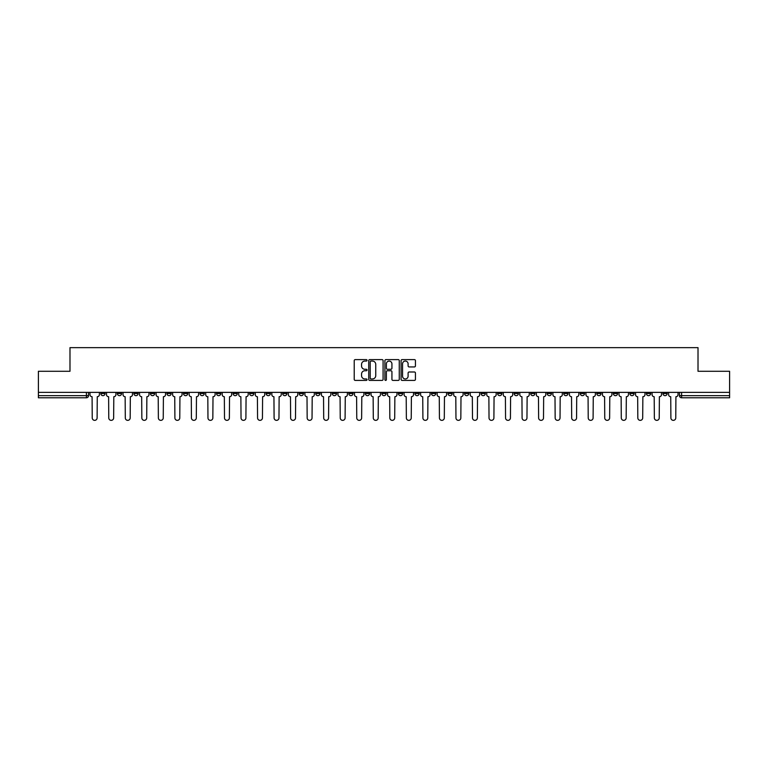 <?xml version="1.0" encoding="UTF-8"?>
<svg xmlns="http://www.w3.org/2000/svg" width="768" height="768" viewBox="0 0 768 768"><rect width="100%" height="100%" fill="white"/><g stroke="black" fill="none" stroke-linecap="round" stroke-linejoin="round"><path stroke-width="1.15" d="M367.046 360.336A0.73 0.73 0 0 0 366.317 359.606L355.267 359.606A1.037 1.037 0 0 0 354.221 360.653L354.221 379.373A1.037 1.037 0 0 0 355.267 380.41L366.317 380.41A0.73 0.73 0 0 0 367.046 379.69A0.73 0.73 0 0 0 366.317 378.96L364.886 378.96A3.331 3.331 0 0 1 361.555 375.629L361.555 374.064A3.331 3.331 0 0 1 364.886 370.742L366.317 370.742A0.73 0.73 0 0 0 367.046 370.013A0.73 0.73 0 0 0 366.317 369.283L364.886 369.283A3.331 3.331 0 0 1 361.555 365.952L361.555 364.397A3.331 3.331 0 0 1 364.886 361.066L366.317 361.066A0.73 0.73 0 0 0 367.046 360.336M646.406 392.371L646.406 393.542L650.65 393.542A2.122 2.122 0 0 1 648.528 395.654A2.122 2.122 0 0 1 646.406 393.542L646.406 392.371M547.21 392.371L547.21 393.542L551.453 393.542A2.122 2.122 0 0 1 549.331 395.654A2.122 2.122 0 0 1 547.21 393.542L547.21 392.371M530.678 392.371L530.678 393.542L534.912 393.542A2.122 2.122 0 0 1 532.8 395.654A2.122 2.122 0 0 1 530.678 393.542L530.678 392.371M431.482 392.371L431.482 393.542L435.715 393.542A2.122 2.122 0 0 1 433.603 395.654A2.122 2.122 0 0 1 431.482 393.542L431.482 392.371M414.95 392.371L414.95 393.542L419.184 393.542A2.122 2.122 0 0 1 417.062 395.654A2.122 2.122 0 0 1 414.95 393.542L414.95 392.371M398.41 392.371L398.41 393.542L402.653 393.542A2.122 2.122 0 0 1 400.531 395.654A2.122 2.122 0 0 1 398.41 393.542L398.41 392.371M365.347 392.371L365.347 393.542L369.59 393.542A2.122 2.122 0 0 1 367.469 395.654A2.122 2.122 0 0 1 365.347 393.542L365.347 392.371M332.285 393.542L332.285 392.371L332.285 393.542A2.122 2.122 0 0 0 334.397 395.654A2.122 2.122 0 0 1 332.285 393.542L336.518 393.542A2.122 2.122 0 0 1 334.397 395.654A2.122 2.122 0 0 0 336.518 393.542L336.518 392.371L336.518 393.542M315.754 393.542L315.754 392.371L315.754 393.542A2.122 2.122 0 0 0 317.866 395.654A2.122 2.122 0 0 1 315.754 393.542L319.987 393.542A2.122 2.122 0 0 1 317.866 395.654M299.213 393.542L299.213 392.371L299.213 393.542A2.122 2.122 0 0 0 301.334 395.654A2.122 2.122 0 0 1 299.213 393.542L303.456 393.542A2.122 2.122 0 0 1 301.334 395.654A2.122 2.122 0 0 0 303.456 393.542L303.456 392.371L303.456 393.542M282.682 392.371L282.682 393.542L286.925 393.542A2.122 2.122 0 0 1 284.803 395.654A2.122 2.122 0 0 1 282.682 393.542L282.682 392.371M266.15 392.371L266.15 393.542L270.394 393.542A2.122 2.122 0 0 1 268.272 395.654A2.122 2.122 0 0 1 266.15 393.542L266.15 392.371M249.619 392.371L249.619 393.542L253.853 393.542A2.122 2.122 0 0 1 251.741 395.654A2.122 2.122 0 0 1 249.619 393.542L249.619 392.371M233.088 393.542L233.088 392.371L233.088 393.542A2.122 2.122 0 0 0 235.2 395.654A2.122 2.122 0 0 1 233.088 393.542L237.322 393.542A2.122 2.122 0 0 1 235.2 395.654M200.016 393.542L200.016 392.371L200.016 393.542A2.122 2.122 0 0 0 202.138 395.654A2.122 2.122 0 0 1 200.016 393.542L204.259 393.542A2.122 2.122 0 0 1 202.138 395.654A2.122 2.122 0 0 0 204.259 393.542L204.259 392.371L204.259 393.542M183.485 393.542L183.485 392.371L183.485 393.542A2.122 2.122 0 0 0 185.606 395.654A2.122 2.122 0 0 1 183.485 393.542L187.728 393.542A2.122 2.122 0 0 1 185.606 395.654A2.122 2.122 0 0 0 187.728 393.542L187.728 392.371L187.728 393.542M166.954 393.542L166.954 392.371L166.954 393.542A2.122 2.122 0 0 0 169.075 395.654A2.122 2.122 0 0 1 166.954 393.542L171.197 393.542A2.122 2.122 0 0 1 169.075 395.654A2.122 2.122 0 0 0 171.197 393.542L171.197 392.371L171.197 393.542M150.422 393.542L150.422 392.371L150.422 393.542A2.122 2.122 0 0 0 152.544 395.654A2.122 2.122 0 0 1 150.422 393.542L154.656 393.542A2.122 2.122 0 0 1 152.544 395.654M133.891 393.542L133.891 392.371L133.891 393.542A2.122 2.122 0 0 0 136.003 395.654A2.122 2.122 0 0 1 133.891 393.542L138.125 393.542A2.122 2.122 0 0 1 136.003 395.654A2.122 2.122 0 0 0 138.125 393.542L138.125 392.371L138.125 393.542M117.35 393.542L117.35 392.371L117.35 393.542A2.122 2.122 0 0 0 119.472 395.654A2.122 2.122 0 0 1 117.35 393.542L121.594 393.542A2.122 2.122 0 0 1 119.472 395.654A2.122 2.122 0 0 0 121.594 393.542L121.594 392.371L121.594 393.542M414.403 366.941A1.037 1.037 0 0 0 415.44 365.904L415.44 360.653A1.037 1.037 0 0 0 414.403 359.606L402.125 359.606A1.037 1.037 0 0 0 401.088 360.653L401.088 379.373A1.037 1.037 0 0 0 402.125 380.41L414.403 380.41A1.037 1.037 0 0 0 415.44 379.373L415.44 373.027A1.037 1.037 0 0 0 414.403 371.99L409.152 371.99A1.037 1.037 0 0 0 408.106 373.027L408.106 376.176A2.784 2.784 0 0 1 405.322 378.96A2.784 2.784 0 0 1 402.547 376.176L402.547 363.85A2.784 2.784 0 0 1 405.322 361.066A2.784 2.784 0 0 1 408.106 363.85L408.106 365.904A1.037 1.037 0 0 0 409.152 366.941L414.403 366.941M38.4 392.371L38.4 371.28L69.984 371.28L69.984 347.645L698.016 347.645L698.016 371.28L729.6 371.28L729.6 392.371L38.4 392.371L38.4 395.654L88.531 395.654L88.531 392.371L88.531 395.654A2.122 2.122 0 0 1 86.41 397.776L38.4 397.776L38.4 395.654M383.088 360.653A1.037 1.037 0 0 0 382.051 359.606L369.773 359.606A1.037 1.037 0 0 0 368.736 360.653L368.736 379.373A1.037 1.037 0 0 0 369.773 380.41L382.051 380.41A1.037 1.037 0 0 0 383.088 379.373L383.088 360.653M385.949 359.606L398.227 359.606A1.037 1.037 0 0 1 399.264 360.653L399.264 379.373A1.037 1.037 0 0 1 398.227 380.41L392.976 380.41A1.037 1.037 0 0 1 391.93 379.373L391.93 371.779A1.037 1.037 0 0 0 390.893 370.742L387.408 370.742A1.037 1.037 0 0 0 386.371 371.779L386.371 379.69A0.73 0.73 0 0 1 385.642 380.41A0.73 0.73 0 0 1 384.912 379.69L384.912 360.653A1.037 1.037 0 0 1 385.949 359.606M679.469 392.371L679.469 395.654L729.6 395.654L729.6 397.776L681.59 397.776A2.122 2.122 0 0 1 679.469 395.654A2.122 2.122 0 0 0 681.59 397.776L681.59 392.371M729.6 392.371L729.6 395.654M667.181 392.371L667.181 393.542A2.122 2.122 0 0 1 665.059 395.654A2.122 2.122 0 0 1 662.938 393.542L667.181 393.542M662.938 392.371L662.938 393.542M650.65 392.371L650.65 393.542A2.122 2.122 0 0 1 648.528 395.654M634.109 392.371L634.109 393.542A2.122 2.122 0 0 1 631.997 395.654A2.122 2.122 0 0 1 629.875 393.542L634.109 393.542M629.875 392.371L629.875 393.542M617.578 392.371L617.578 393.542A2.122 2.122 0 0 1 615.456 395.654A2.122 2.122 0 0 1 613.344 393.542L617.578 393.542M613.344 392.371L613.344 393.542M601.046 392.371L601.046 393.542A2.122 2.122 0 0 1 598.925 395.654A2.122 2.122 0 0 1 596.803 393.542A2.122 2.122 0 0 0 598.925 395.654M596.803 392.371L596.803 393.542L601.046 393.542M584.515 392.371L584.515 393.542A2.122 2.122 0 0 1 582.394 395.654A2.122 2.122 0 0 1 580.272 393.542L584.515 393.542M580.272 392.371L580.272 393.542M567.984 392.371L567.984 393.542A2.122 2.122 0 0 1 565.862 395.654A2.122 2.122 0 0 1 563.741 393.542L567.984 393.542M563.741 392.371L563.741 393.542M551.453 392.371L551.453 393.542M534.912 392.371L534.912 393.542L534.912 392.371M518.381 392.371L518.381 393.542A2.122 2.122 0 0 1 516.259 395.654A2.122 2.122 0 0 1 514.147 393.542L518.381 393.542M514.147 392.371L514.147 393.542M501.85 392.371L501.85 393.542A2.122 2.122 0 0 1 499.728 395.654A2.122 2.122 0 0 1 497.606 393.542L501.85 393.542M497.606 392.371L497.606 393.542M485.318 392.371L485.318 393.542A2.122 2.122 0 0 1 483.197 395.654A2.122 2.122 0 0 1 481.075 393.542L485.318 393.542M481.075 392.371L481.075 393.542M468.787 392.371L468.787 393.542A2.122 2.122 0 0 1 466.666 395.654A2.122 2.122 0 0 1 464.544 393.542L468.787 393.542M464.544 392.371L464.544 393.542M452.246 392.371L452.246 393.542A2.122 2.122 0 0 1 450.134 395.654A2.122 2.122 0 0 1 448.013 393.542L452.246 393.542M448.013 392.371L448.013 393.542M435.715 392.371L435.715 393.542A2.122 2.122 0 0 1 433.603 395.654M419.184 392.371L419.184 393.542M402.653 393.542L402.653 392.371L402.653 393.542A2.122 2.122 0 0 1 400.531 395.654M386.122 392.371L386.122 393.542A2.122 2.122 0 0 1 384 395.654A2.122 2.122 0 0 1 381.878 393.542A2.122 2.122 0 0 0 384 395.654A2.122 2.122 0 0 0 386.122 393.542L381.878 393.542L381.878 392.371M369.59 393.542L369.59 392.371L369.59 393.542A2.122 2.122 0 0 1 367.469 395.654M353.05 392.371L353.05 393.542A2.122 2.122 0 0 1 350.938 395.654A2.122 2.122 0 0 1 348.816 393.542A2.122 2.122 0 0 0 350.938 395.654M348.816 392.371L348.816 393.542L353.05 393.542M319.987 392.371L319.987 393.542L319.987 392.371M286.925 393.542L286.925 392.371L286.925 393.542A2.122 2.122 0 0 1 284.803 395.654M270.394 393.542L270.394 392.371L270.394 393.542A2.122 2.122 0 0 1 268.272 395.654M253.853 393.542L253.853 392.371L253.853 393.542A2.122 2.122 0 0 1 251.741 395.654M237.322 392.371L237.322 393.542L237.322 392.371M220.79 393.542L220.79 392.371L220.79 393.542A2.122 2.122 0 0 1 218.669 395.654A2.122 2.122 0 0 1 216.547 393.542L220.79 393.542A2.122 2.122 0 0 1 218.669 395.654M216.547 392.371L216.547 393.542M154.656 392.371L154.656 393.542L154.656 392.371M105.062 392.371L105.062 393.542A2.122 2.122 0 0 1 102.941 395.654A2.122 2.122 0 0 1 100.819 393.542A2.122 2.122 0 0 0 102.941 395.654A2.122 2.122 0 0 0 105.062 393.542L105.062 392.371M100.819 392.371L100.819 393.542L105.062 393.542M86.41 392.371L86.41 397.776A2.122 2.122 0 0 0 88.531 395.654M370.915 361.066A0.73 0.73 0 0 0 370.195 361.795L370.195 378.23A0.73 0.73 0 0 0 370.915 378.96L372.422 378.96A3.331 3.331 0 0 0 375.754 375.629L375.754 364.397A3.331 3.331 0 0 0 372.422 361.066L370.915 361.066M391.93 363.898A2.784 2.784 0 0 0 389.146 361.114A2.784 2.784 0 0 0 386.371 363.898L386.371 368.246A1.037 1.037 0 0 0 387.408 369.283L390.893 369.283A1.037 1.037 0 0 0 391.93 368.246L391.93 363.898M89.962 394.598L89.962 392.371L89.962 394.598A2.122 2.122 0 0 0 92.083 396.72L92.237 417.917A2.438 2.438 0 0 0 94.675 420.355A2.438 2.438 0 0 0 97.114 417.917L97.267 396.72A2.122 2.122 0 0 0 99.389 394.598L99.389 392.371L99.389 394.598M92.083 396.72L92.237 417.917M97.114 417.917L97.267 396.72M106.493 394.598L106.493 392.371L106.493 394.598A2.122 2.122 0 0 0 108.614 396.72L108.768 417.917A2.438 2.438 0 0 0 111.206 420.355A2.438 2.438 0 0 0 113.645 417.917L113.808 396.72A2.122 2.122 0 0 0 115.92 394.598L115.92 392.371L115.92 394.598M123.024 394.598L123.024 392.371L123.024 394.598A2.122 2.122 0 0 0 125.146 396.72L125.299 417.917A2.438 2.438 0 0 0 127.738 420.355A2.438 2.438 0 0 0 130.176 417.917L130.339 396.72A2.122 2.122 0 0 0 132.461 394.598L132.461 392.371L132.461 394.598M108.614 396.72L108.768 417.917M113.645 417.917L113.808 396.72M125.146 396.72L125.299 417.917M130.176 417.917L130.339 396.72M139.555 394.598L139.555 392.371L139.555 394.598A2.122 2.122 0 0 0 141.677 396.72L141.84 417.917A2.438 2.438 0 0 0 144.278 420.355A2.438 2.438 0 0 0 146.707 417.917L146.87 396.72A2.122 2.122 0 0 0 148.992 394.598L148.992 392.371L148.992 394.598M156.086 394.598L156.086 392.371L156.086 394.598A2.122 2.122 0 0 0 158.208 396.72L158.371 417.917A2.438 2.438 0 0 0 160.81 420.355A2.438 2.438 0 0 0 163.248 417.917L163.402 396.72A2.122 2.122 0 0 0 165.523 394.598L165.523 392.371L165.523 394.598M172.627 394.598L172.627 392.371L172.627 394.598A2.122 2.122 0 0 0 174.739 396.72L174.902 417.917A2.438 2.438 0 0 0 177.341 420.355A2.438 2.438 0 0 0 179.779 417.917L179.933 396.72A2.122 2.122 0 0 0 182.054 394.598L182.054 392.371L182.054 394.598M141.677 396.72L141.84 417.917M146.707 417.917L146.87 396.72M158.208 396.72L158.371 417.917M163.248 417.917L163.402 396.72M174.739 396.72L174.902 417.917M179.779 417.917L179.933 396.72M189.158 394.598L189.158 392.371L189.158 394.598A2.122 2.122 0 0 0 191.28 396.72L191.434 417.917A2.438 2.438 0 0 0 193.872 420.355A2.438 2.438 0 0 0 196.31 417.917L196.474 396.72A2.122 2.122 0 0 0 198.586 394.598L198.586 392.371L198.586 394.598M191.28 396.72L191.434 417.917M196.31 417.917L196.474 396.72M205.69 394.598L205.69 392.371L205.69 394.598A2.122 2.122 0 0 0 207.811 396.72L207.965 417.917A2.438 2.438 0 0 0 210.403 420.355A2.438 2.438 0 0 0 212.842 417.917L213.005 396.72A2.122 2.122 0 0 0 215.117 394.598L215.117 392.371L215.117 394.598M207.811 396.72L207.965 417.917M212.842 417.917L213.005 396.72M222.221 394.598L222.221 392.371L222.221 394.598A2.122 2.122 0 0 0 224.342 396.72L224.496 417.917A2.438 2.438 0 0 0 226.934 420.355A2.438 2.438 0 0 0 229.373 417.917L229.536 396.72A2.122 2.122 0 0 0 231.658 394.598L231.658 392.371L231.658 394.598M224.342 396.72L224.496 417.917M229.373 417.917L229.536 396.72M238.752 394.598L238.752 392.371L238.752 394.598A2.122 2.122 0 0 0 240.874 396.72L241.037 417.917A2.438 2.438 0 0 0 243.475 420.355A2.438 2.438 0 0 0 245.904 417.917L246.067 396.72A2.122 2.122 0 0 0 248.189 394.598L248.189 392.371L248.189 394.598M240.874 396.72L241.037 417.917M245.904 417.917L246.067 396.72M255.283 394.598L255.283 392.371L255.283 394.598A2.122 2.122 0 0 0 257.405 396.72L257.568 417.917A2.438 2.438 0 0 0 260.006 420.355A2.438 2.438 0 0 0 262.445 417.917L262.598 396.72A2.122 2.122 0 0 0 264.72 394.598L264.72 392.371L264.72 394.598M257.405 396.72L257.568 417.917M262.445 417.917L262.598 396.72M271.824 394.598L271.824 392.371L271.824 394.598A2.122 2.122 0 0 0 273.936 396.72L274.099 417.917A2.438 2.438 0 0 0 276.538 420.355A2.438 2.438 0 0 0 278.976 417.917L279.13 396.72A2.122 2.122 0 0 0 281.251 394.598L281.251 392.371L281.251 394.598M273.936 396.72L274.099 417.917M278.976 417.917L279.13 396.72M288.355 394.598L288.355 392.371L288.355 394.598A2.122 2.122 0 0 0 290.477 396.72L290.63 417.917A2.438 2.438 0 0 0 293.069 420.355A2.438 2.438 0 0 0 295.507 417.917L295.67 396.72A2.122 2.122 0 0 0 297.782 394.598L297.782 392.371L297.782 394.598M290.477 396.72L290.63 417.917M295.507 417.917L295.67 396.72M304.886 394.598L304.886 392.371L304.886 394.598A2.122 2.122 0 0 0 307.008 396.72L307.162 417.917A2.438 2.438 0 0 0 309.6 420.355A2.438 2.438 0 0 0 312.038 417.917L312.202 396.72A2.122 2.122 0 0 0 314.314 394.598L314.314 392.371L314.314 394.598M307.008 396.72L307.162 417.917M312.038 417.917L312.202 396.72M321.418 394.598L321.418 392.371L321.418 394.598A2.122 2.122 0 0 0 323.539 396.72L323.693 417.917A2.438 2.438 0 0 0 326.131 420.355A2.438 2.438 0 0 0 328.57 417.917L328.733 396.72A2.122 2.122 0 0 0 330.854 394.598L330.854 392.371L330.854 394.598M323.539 396.72L323.693 417.917M328.57 417.917L328.733 396.72M337.949 394.598L337.949 392.371L337.949 394.598A2.122 2.122 0 0 0 340.07 396.72L340.234 417.917A2.438 2.438 0 0 0 342.672 420.355A2.438 2.438 0 0 0 345.101 417.917L345.264 396.72A2.122 2.122 0 0 0 347.386 394.598L347.386 392.371L347.386 394.598M340.07 396.72L340.234 417.917M345.101 417.917L345.264 396.72M354.48 394.598L354.48 392.371L354.48 394.598A2.122 2.122 0 0 0 356.602 396.72L356.765 417.917A2.438 2.438 0 0 0 359.203 420.355A2.438 2.438 0 0 0 361.642 417.917L361.795 396.72A2.122 2.122 0 0 0 363.917 394.598L363.917 392.371L363.917 394.598M356.602 396.72L356.765 417.917M361.642 417.917L361.795 396.72M371.021 394.598L371.021 392.371L371.021 394.598A2.122 2.122 0 0 0 373.133 396.72L373.296 417.917A2.438 2.438 0 0 0 375.734 420.355A2.438 2.438 0 0 0 378.173 417.917L378.326 396.72A2.122 2.122 0 0 0 380.448 394.598L380.448 392.371L380.448 394.598M373.133 396.72L373.296 417.917M378.173 417.917L378.326 396.72M387.552 394.598L387.552 392.371L387.552 394.598A2.122 2.122 0 0 0 389.674 396.72L389.827 417.917A2.438 2.438 0 0 0 392.266 420.355A2.438 2.438 0 0 0 394.704 417.917L394.867 396.72A2.122 2.122 0 0 0 396.979 394.598L396.979 392.371L396.979 394.598M389.674 396.72L389.827 417.917M394.704 417.917L394.867 396.72M404.083 394.598L404.083 392.371L404.083 394.598A2.122 2.122 0 0 0 406.205 396.72L406.358 417.917A2.438 2.438 0 0 0 408.797 420.355A2.438 2.438 0 0 0 411.235 417.917L411.398 396.72A2.122 2.122 0 0 0 413.52 394.598L413.52 392.371L413.52 394.598M406.205 396.72L406.358 417.917M411.235 417.917L411.398 396.72M420.614 394.598L420.614 392.371L420.614 394.598A2.122 2.122 0 0 0 422.736 396.72L422.899 417.917A2.438 2.438 0 0 0 425.328 420.355A2.438 2.438 0 0 0 427.766 417.917L427.93 396.72A2.122 2.122 0 0 0 430.051 394.598L430.051 392.371L430.051 394.598M422.736 396.72L422.899 417.917M427.766 417.917L427.93 396.72M437.146 394.598L437.146 392.371L437.146 394.598A2.122 2.122 0 0 0 439.267 396.72L439.43 417.917A2.438 2.438 0 0 0 441.869 420.355A2.438 2.438 0 0 0 444.307 417.917L444.461 396.72A2.122 2.122 0 0 0 446.582 394.598L446.582 392.371L446.582 394.598M439.267 396.72L439.43 417.917M444.307 417.917L444.461 396.72M453.686 394.598L453.686 392.371L453.686 394.598A2.122 2.122 0 0 0 455.798 396.72L455.962 417.917A2.438 2.438 0 0 0 458.4 420.355A2.438 2.438 0 0 0 460.838 417.917L460.992 396.72A2.122 2.122 0 0 0 463.114 394.598L463.114 392.371L463.114 394.598M455.798 396.72L455.962 417.917M460.838 417.917L460.992 396.72M470.218 394.598L470.218 392.371L470.218 394.598A2.122 2.122 0 0 0 472.33 396.72L472.493 417.917A2.438 2.438 0 0 0 474.931 420.355A2.438 2.438 0 0 0 477.37 417.917L477.523 396.72A2.122 2.122 0 0 0 479.645 394.598L479.645 392.371L479.645 394.598M472.33 396.72L472.493 417.917M477.37 417.917L477.523 396.72M486.749 394.598L486.749 392.371L486.749 394.598A2.122 2.122 0 0 0 488.87 396.72L489.024 417.917A2.438 2.438 0 0 0 491.462 420.355A2.438 2.438 0 0 0 493.901 417.917L494.064 396.72A2.122 2.122 0 0 0 496.176 394.598L496.176 392.371L496.176 394.598M488.87 396.72L489.024 417.917M493.901 417.917L494.064 396.72M503.28 394.598L503.28 392.371L503.28 394.598A2.122 2.122 0 0 0 505.402 396.72L505.555 417.917A2.438 2.438 0 0 0 507.994 420.355A2.438 2.438 0 0 0 510.432 417.917L510.595 396.72A2.122 2.122 0 0 0 512.717 394.598L512.717 392.371L512.717 394.598M505.402 396.72L505.555 417.917M510.432 417.917L510.595 396.72M519.811 394.598L519.811 392.371L519.811 394.598A2.122 2.122 0 0 0 521.933 396.72L522.096 417.917A2.438 2.438 0 0 0 524.525 420.355A2.438 2.438 0 0 0 526.963 417.917L527.126 396.72A2.122 2.122 0 0 0 529.248 394.598L529.248 392.371L529.248 394.598M521.933 396.72L522.096 417.917M526.963 417.917L527.126 396.72M536.342 394.598L536.342 392.371L536.342 394.598A2.122 2.122 0 0 0 538.464 396.72L538.627 417.917A2.438 2.438 0 0 0 541.066 420.355A2.438 2.438 0 0 0 543.504 417.917L543.658 396.72A2.122 2.122 0 0 0 545.779 394.598L545.779 392.371L545.779 394.598M538.464 396.72L538.627 417.917M543.504 417.917L543.658 396.72M552.883 394.598L552.883 392.371L552.883 394.598A2.122 2.122 0 0 0 554.995 396.72L555.158 417.917A2.438 2.438 0 0 0 557.597 420.355A2.438 2.438 0 0 0 560.035 417.917L560.189 396.72A2.122 2.122 0 0 0 562.31 394.598L562.31 392.371L562.31 394.598M554.995 396.72L555.158 417.917M560.035 417.917L560.189 396.72M569.414 394.598L569.414 392.371L569.414 394.598A2.122 2.122 0 0 0 571.526 396.72L571.69 417.917A2.438 2.438 0 0 0 574.128 420.355A2.438 2.438 0 0 0 576.566 417.917L576.72 396.72A2.122 2.122 0 0 0 578.842 394.598L578.842 392.371L578.842 394.598M571.526 396.72L571.69 417.917M576.566 417.917L576.72 396.72M585.946 394.598L585.946 392.371L585.946 394.598A2.122 2.122 0 0 0 588.067 396.72L588.221 417.917A2.438 2.438 0 0 0 590.659 420.355A2.438 2.438 0 0 0 593.098 417.917L593.261 396.72A2.122 2.122 0 0 0 595.373 394.598L595.373 392.371L595.373 394.598M588.067 396.72L588.221 417.917M593.098 417.917L593.261 396.72M602.477 394.598L602.477 392.371L602.477 394.598A2.122 2.122 0 0 0 604.598 396.72L604.752 417.917A2.438 2.438 0 0 0 607.19 420.355A2.438 2.438 0 0 0 609.629 417.917L609.792 396.72A2.122 2.122 0 0 0 611.914 394.598L611.914 392.371L611.914 394.598M604.598 396.72L604.752 417.917M609.629 417.917L609.792 396.72M619.008 394.598L619.008 392.371L619.008 394.598A2.122 2.122 0 0 0 621.13 396.72L621.293 417.917A2.438 2.438 0 0 0 623.722 420.355A2.438 2.438 0 0 0 626.16 417.917L626.323 396.72A2.122 2.122 0 0 0 628.445 394.598L628.445 392.371L628.445 394.598M621.13 396.72L621.293 417.917M626.16 417.917L626.323 396.72M635.539 394.598L635.539 392.371L635.539 394.598A2.122 2.122 0 0 0 637.661 396.72L637.824 417.917A2.438 2.438 0 0 0 640.262 420.355A2.438 2.438 0 0 0 642.701 417.917L642.854 396.72A2.122 2.122 0 0 0 644.976 394.598L644.976 392.371L644.976 394.598M637.661 396.72L637.824 417.917M642.701 417.917L642.854 396.72M652.08 394.598L652.08 392.371L652.08 394.598A2.122 2.122 0 0 0 654.192 396.72L654.355 417.917A2.438 2.438 0 0 0 656.794 420.355A2.438 2.438 0 0 0 659.232 417.917L659.386 396.72A2.122 2.122 0 0 0 661.507 394.598L661.507 392.371L661.507 394.598M654.192 396.72L654.355 417.917M659.232 417.917L659.386 396.72M668.611 394.598L668.611 392.371L668.611 394.598A2.122 2.122 0 0 0 670.733 396.72L670.886 417.917A2.438 2.438 0 0 0 673.325 420.355A2.438 2.438 0 0 0 675.763 417.917L675.917 396.72A2.122 2.122 0 0 0 678.038 394.598L678.038 392.371L678.038 394.598M670.733 396.72L670.886 417.917M675.763 417.917L675.917 396.72"/></g></svg>
